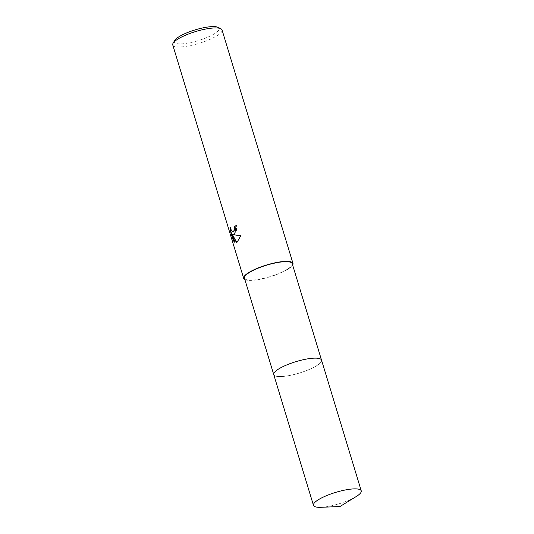 <?xml version="1.0" encoding="UTF-8"?>
<svg xmlns="http://www.w3.org/2000/svg" width="534" height="534" viewBox="0 0 534 534"><rect width="100%" height="100%" fill="white"/><g stroke="black" fill="none" stroke-linecap="round" stroke-linejoin="round"><path stroke-width="0.4" stroke-dasharray="2.67 2" d="M274.236 372.699A24.964 5.954 163.1 0 0 273.742 373.733A24.964 5.954 163.1 0 0 273.748 374.614A24.964 5.954 163.1 0 0 292.345 374.915A24.964 5.954 163.1 0 0 318.451 364.495A24.964 5.954 163.1 0 0 321.521 360.096A24.964 5.954 163.1 0 0 321.034 359.362A24.964 5.954 163.1 0 0 320.053 358.781M276.819 370.222A24.964 5.954 163.1 0 0 273.742 373.733A24.964 5.954 163.1 0 0 290.703 375.275A24.964 5.954 163.1 0 0 318.451 364.495A24.964 5.954 163.1 0 0 321.041 359.369L321.034 359.362M244.438 278.147A24.964 5.954 163.1 0 0 263.042 278.448A24.964 5.954 163.1 0 0 289.141 268.028A24.964 5.954 163.1 0 0 292.211 263.629M172.756 44.929A25.759 6.141 163.1 0 0 191.946 45.243A25.759 6.141 163.1 0 0 218.873 34.49A25.759 6.141 163.1 0 0 222.044 29.957M244.879 279.589A25.759 6.141 163.1 0 0 265.905 277.954A25.759 6.141 163.1 0 0 289.802 267.934A25.759 6.141 163.1 0 0 292.652 265.078M174.645 40.511A23.383 5.574 163.1 0 0 189.109 42.874A23.383 5.574 163.1 0 0 216.217 32.554A23.383 5.574 163.1 0 0 218.012 27.334M233.198 232.03L231.743 230.701L230.481 227.531M230.815 227.484L230.688 228.746M233.645 234.666L236.402 231.516L236.549 225.448A25.358 6.048 163.1 0 0 236.248 225.622M236.549 225.448L236.208 225.495M236.709 242.389L241.094 235.721L233.572 234.66M234.686 241.962L235.14 242.296L232.817 234.646M235.14 242.296L234.8 242.343M241.094 235.721L240.747 235.768M320.901 507.3A24.964 5.954 163.1 0 0 325.506 506.873A24.964 5.954 163.1 0 0 356.151 496.587M273.722 374.514L273.748 374.614A24.971 5.954 163.1 0 0 285.783 376.13A24.971 5.954 163.1 0 0 310.414 368.967A24.971 5.954 163.1 0 0 321.528 360.103M233.478 234.7L233.812 234.653"/><path stroke-width="0.8" d="M320.053 358.781A24.964 5.954 163.1 0 0 299.527 360.63A24.964 5.954 163.1 0 0 276.826 370.216A24.964 5.954 163.1 0 0 274.236 372.699M321.495 360.003L292.211 263.629A24.964 5.954 163.1 0 0 273.615 263.329A24.964 5.954 163.1 0 0 247.516 273.748A24.964 5.954 163.1 0 0 244.438 278.147L273.722 374.514M234.733 233.952L233.238 234.706L240.747 235.768L237.209 242.096L236.415 242.503L232.477 234.693L234.8 242.343L233.345 240.707L230.481 231.269L230.481 227.531L231.402 230.748L233.031 232.063L233.965 231.416L234.793 228.398L234.519 226.503A25.759 6.141 -16.9 0 1 236.208 225.495L234.733 233.952M292.652 265.078A25.759 6.141 163.1 0 0 292.972 263.402L222.044 29.957A25.759 6.141 163.1 0 0 220.849 28.743A25.759 6.141 163.1 0 0 199.829 30.378A25.759 6.141 163.1 0 0 175.926 40.397A25.759 6.141 163.1 0 0 173.069 43.254A25.759 6.141 163.1 0 0 172.756 44.929L243.684 278.374A25.759 6.141 163.1 0 0 244.879 279.589M292.972 263.402A25.759 6.141 163.1 0 0 273.782 263.088A25.759 6.141 163.1 0 0 246.855 273.842A25.759 6.141 163.1 0 0 243.684 278.374M220.849 28.743L218.012 27.334A23.383 5.574 163.1 0 0 198.935 28.816A23.383 5.574 163.1 0 0 177.235 37.914A23.383 5.574 163.1 0 0 174.645 40.511L173.069 43.254M236.248 225.622A25.358 6.048 163.1 0 0 234.853 226.456L235.127 228.352L233.198 232.03M234.853 226.456L234.519 226.503M230.688 228.746L230.828 231.222L233.692 240.66L233.345 240.707M230.828 231.222L230.481 231.269M233.645 234.666L233.238 234.706M233.692 240.66L234.686 241.962M232.477 234.693L236.709 242.389M321.041 359.369A24.964 5.954 163.1 0 0 301.249 360.19A24.964 5.954 163.1 0 0 276.819 370.222M349.209 489.324A24.964 5.954 163.1 0 0 324.579 496.493A24.964 5.954 163.1 0 0 313.471 505.358A24.964 5.954 163.1 0 0 320.901 507.3L339.924 506.539L356.151 496.587A24.964 5.954 163.1 0 0 361.244 490.839A24.964 5.954 163.1 0 0 349.209 489.324M361.244 490.839L321.528 360.103A24.971 5.954 163.1 0 0 309.486 358.588A24.971 5.954 163.1 0 0 284.856 365.75A24.971 5.954 163.1 0 0 273.748 374.614L313.471 505.358M233.031 232.063L233.365 232.016"/></g></svg>
